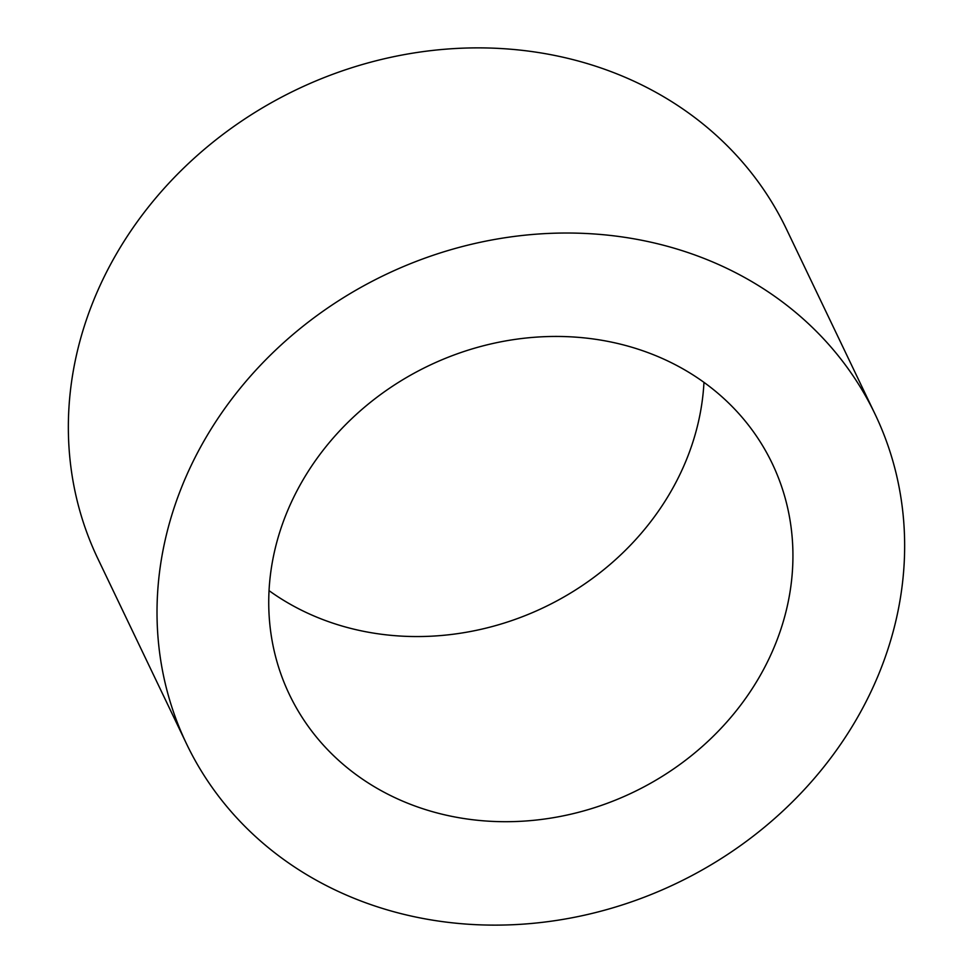<?xml version="1.0" encoding="UTF-8"?>
<svg xmlns="http://www.w3.org/2000/svg" width="973" height="973" viewBox="0 0 973 973"><rect width="100%" height="100%" fill="white"/><g stroke="black" fill="none" stroke-linecap="round" stroke-linejoin="round"><path stroke-width="1.46" d="M269.034 590.635A267.624 236.524 154.4 0 0 323.985 619.996A267.624 236.524 154.4 0 0 703.966 382.365M649.015 353.004A267.624 236.524 154.4 0 0 351.849 418.56A267.624 236.524 154.4 0 0 289.455 694.661A267.624 236.524 154.4 0 0 412.649 805.145A267.624 236.524 154.4 0 0 709.816 739.589A267.624 236.524 154.4 0 0 772.209 463.476A267.624 236.524 154.4 0 0 649.015 353.004M362.272 901.509A381.696 337.339 154.4 0 0 786.111 808.004A381.696 337.339 154.4 0 0 875.092 414.218A381.696 337.339 154.4 0 0 699.392 256.641A381.696 337.339 154.4 0 0 275.554 350.146A381.696 337.339 154.4 0 0 186.573 743.931A381.696 337.339 154.4 0 0 362.272 901.509M875.092 414.218L786.427 229.069A381.696 337.339 154.4 0 0 610.728 71.491A381.696 337.339 154.4 0 0 186.889 164.996A381.696 337.339 154.4 0 0 97.908 558.782L186.573 743.931"/></g></svg>
